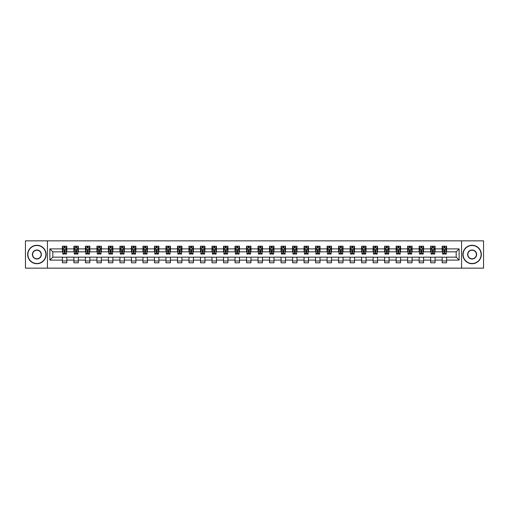 <?xml version="1.0" encoding="UTF-8"?>
<svg xmlns="http://www.w3.org/2000/svg" width="509" height="509" viewBox="0 0 509 509"><rect width="100%" height="100%" fill="white"/><g stroke="black" fill="none" stroke-linecap="round" stroke-linejoin="round"><path stroke-width="0.76" d="M461.568 268.148L483.55 268.148L483.55 240.852L461.568 240.852L461.568 268.148L47.432 268.148L47.432 240.852L25.45 240.852L25.45 268.148L47.432 268.148M461.568 240.852L47.432 240.852M446.59 248.895L446.59 246.203L442.168 246.203L442.168 248.895L435.087 248.895L435.087 246.203L430.659 246.203L430.659 248.895L423.577 248.895L423.577 246.203L419.149 246.203L419.149 248.895L412.067 248.895L412.067 246.203L407.645 246.203L407.645 248.895L400.564 248.895L400.564 246.203L396.136 246.203L396.136 248.895L389.054 248.895L389.054 246.203L384.626 246.203L384.626 248.895L377.544 248.895L377.544 246.203L373.116 246.203L373.116 248.895L366.035 248.895L366.035 246.203L361.613 246.203L361.613 248.895L354.531 248.895L354.531 246.203L350.103 246.203L350.103 248.895L343.021 248.895L343.021 246.203L338.593 246.203L338.593 248.895L331.512 248.895L331.512 246.203L327.09 246.203L327.09 248.895L320.008 248.895L320.008 246.203L315.58 246.203L315.58 248.895L308.499 248.895L308.499 246.203L304.07 246.203L304.07 248.895L296.989 248.895L296.989 246.203L292.567 246.203L292.567 248.895L285.485 248.895L285.485 246.203L281.057 246.203L281.057 248.895L273.976 248.895L273.976 246.203L269.547 246.203L269.547 248.895L262.466 248.895L262.466 246.203L258.044 246.203L258.044 248.895L250.956 248.895L250.956 246.203L246.534 246.203L246.534 248.895L239.453 248.895L239.453 246.203L235.024 246.203L235.024 248.895L227.943 248.895L227.943 246.203L223.515 246.203L223.515 248.895L216.433 248.895L216.433 246.203L212.011 246.203L212.011 248.895L204.93 248.895L204.93 246.203L200.501 246.203L200.501 248.895L193.42 248.895L193.42 246.203L188.992 246.203L188.992 248.895L181.91 248.895L181.91 246.203L177.488 246.203L177.488 248.895L170.407 248.895L170.407 246.203L165.979 246.203L165.979 248.895L158.897 248.895L158.897 246.203L154.469 246.203L154.469 248.895L147.387 248.895L147.387 246.203L142.965 246.203L142.965 248.895L135.884 248.895L135.884 246.203L131.456 246.203L131.456 248.895L124.374 248.895L124.374 246.203L119.946 246.203L119.946 248.895L112.864 248.895L112.864 246.203L108.436 246.203L108.436 248.895L101.355 248.895L101.355 246.203L96.933 246.203L96.933 248.895L89.851 248.895L89.851 246.203L85.423 246.203L85.423 248.895L78.341 248.895L78.341 246.203L73.913 246.203L73.913 248.895L66.832 248.895L66.832 246.203L62.41 246.203L62.41 248.895L49.869 248.895L49.869 260.105L52.815 257.153L62.41 257.153L62.41 262.797L66.832 262.797L66.832 257.153L73.913 257.153L73.913 262.797L78.341 262.797L78.341 257.153L85.423 257.153L85.423 262.797L89.851 262.797L89.851 257.153L96.933 257.153L96.933 262.797L101.355 262.797L101.355 257.153L108.436 257.153L108.436 262.797L112.864 262.797L112.864 257.153L119.946 257.153L119.946 262.797L124.374 262.797L124.374 257.153L131.456 257.153L131.456 262.797L135.884 262.797L135.884 257.153L142.965 257.153L142.965 262.797L147.387 262.797L147.387 257.153L154.469 257.153L154.469 262.797L158.897 262.797L158.897 257.153L165.979 257.153L165.979 262.797L170.407 262.797L170.407 257.153L177.488 257.153L177.488 262.797L181.91 262.797L181.91 257.153L188.992 257.153L188.992 262.797L193.42 262.797L193.42 257.153L200.501 257.153L200.501 262.797L204.93 262.797L204.93 257.153L212.011 257.153L212.011 262.797L216.433 262.797L216.433 257.153L223.515 257.153L223.515 262.797L227.943 262.797L227.943 257.153L235.024 257.153L235.024 262.797L239.453 262.797L239.453 257.153L246.534 257.153L246.534 262.797L250.956 262.797L250.956 257.153L258.044 257.153L258.044 262.797L262.466 262.797L262.466 257.153L269.547 257.153L269.547 262.797L273.976 262.797L273.976 257.153L281.057 257.153L281.057 262.797L285.485 262.797L285.485 257.153L292.567 257.153L292.567 262.797L296.989 262.797L296.989 257.153L304.07 257.153L304.07 262.797L308.499 262.797L308.499 257.153L315.58 257.153L315.58 262.797L320.008 262.797L320.008 257.153L327.09 257.153L327.09 262.797L331.512 262.797L331.512 257.153L338.593 257.153L338.593 262.797L343.021 262.797L343.021 257.153L350.103 257.153L350.103 262.797L354.531 262.797L354.531 257.153L361.613 257.153L361.613 262.797L366.035 262.797L366.035 257.153L373.116 257.153L373.116 262.797L377.544 262.797L377.544 257.153L384.626 257.153L384.626 262.797L389.054 262.797L389.054 257.153L396.136 257.153L396.136 262.797L400.564 262.797L400.564 257.153L407.645 257.153L407.645 262.797L412.067 262.797L412.067 257.153L419.149 257.153L419.149 262.797L423.577 262.797L423.577 257.153L430.659 257.153L430.659 262.797L435.087 262.797L435.087 257.153L442.168 257.153L442.168 262.797L446.59 262.797L446.59 257.153L456.185 257.153L456.185 251.847L446.59 251.847L446.59 248.895L459.131 248.895L459.131 260.105L446.59 260.105M442.168 260.105L435.087 260.105M430.659 260.105L423.577 260.105M419.149 260.105L412.067 260.105M407.645 260.105L400.564 260.105M396.136 260.105L389.054 260.105M384.626 260.105L377.544 260.105M373.116 260.105L366.035 260.105M361.613 260.105L354.531 260.105M350.103 260.105L343.021 260.105M338.593 260.105L331.512 260.105M327.09 260.105L320.008 260.105M315.58 260.105L308.499 260.105M304.07 260.105L296.989 260.105M292.567 260.105L285.485 260.105M281.057 260.105L273.976 260.105M269.547 260.105L262.466 260.105M258.044 260.105L250.956 260.105M246.534 260.105L239.453 260.105M235.024 260.105L227.943 260.105M223.515 260.105L216.433 260.105M212.011 260.105L204.93 260.105M200.501 260.105L193.42 260.105M188.992 260.105L181.91 260.105M177.488 260.105L170.407 260.105M165.979 260.105L158.897 260.105M154.469 260.105L147.387 260.105M142.965 260.105L135.884 260.105M131.456 260.105L124.374 260.105M119.946 260.105L112.864 260.105M108.436 260.105L101.355 260.105M96.933 260.105L89.851 260.105M85.423 260.105L78.341 260.105M73.913 260.105L66.832 260.105M62.41 260.105L49.869 260.105M442.168 248.895L442.168 251.847L435.087 251.847L435.087 248.895M430.659 248.895L430.659 251.847L423.577 251.847L423.577 248.895M419.149 248.895L419.149 251.847L412.067 251.847L412.067 248.895M407.645 248.895L407.645 251.847L400.564 251.847L400.564 248.895M396.136 248.895L396.136 251.847L389.054 251.847L389.054 248.895M384.626 248.895L384.626 251.847L377.544 251.847L377.544 248.895M373.116 248.895L373.116 251.847L366.035 251.847L366.035 248.895M361.613 248.895L361.613 251.847L354.531 251.847L354.531 248.895M350.103 248.895L350.103 251.847L343.021 251.847L343.021 248.895M338.593 248.895L338.593 251.847L331.512 251.847L331.512 248.895M327.09 248.895L327.09 251.847L320.008 251.847L320.008 248.895M315.58 248.895L315.58 251.847L308.499 251.847L308.499 248.895M304.07 248.895L304.07 251.847L296.989 251.847L296.989 248.895M292.567 248.895L292.567 251.847L285.485 251.847L285.485 248.895M281.057 248.895L281.057 251.847L273.976 251.847L273.976 248.895M269.547 248.895L269.547 251.847L262.466 251.847L262.466 248.895M258.044 248.895L258.044 251.847L250.956 251.847L250.956 248.895M246.534 248.895L246.534 251.847L239.453 251.847L239.453 248.895M235.024 248.895L235.024 251.847L227.943 251.847L227.943 248.895M223.515 248.895L223.515 251.847L216.433 251.847L216.433 248.895M212.011 248.895L212.011 251.847L204.93 251.847L204.93 248.895M200.501 248.895L200.501 251.847L193.42 251.847L193.42 248.895M188.992 248.895L188.992 251.847L181.91 251.847L181.91 248.895M177.488 248.895L177.488 251.847L170.407 251.847L170.407 248.895M165.979 248.895L165.979 251.847L158.897 251.847L158.897 248.895M154.469 248.895L154.469 251.847L147.387 251.847L147.387 248.895M142.965 248.895L142.965 251.847L135.884 251.847L135.884 248.895M131.456 248.895L131.456 251.847L124.374 251.847L124.374 248.895M119.946 248.895L119.946 251.847L112.864 251.847L112.864 248.895M108.436 248.895L108.436 251.847L101.355 251.847L101.355 248.895M96.933 248.895L96.933 251.847L89.851 251.847L89.851 248.895M85.423 248.895L85.423 251.847L78.341 251.847L78.341 248.895M73.913 248.895L73.913 251.847L66.832 251.847L66.832 248.895M62.41 248.895L62.41 251.847L52.815 251.847L49.869 248.895M52.815 251.847L52.815 257.153M459.131 260.105L456.185 257.153M456.185 251.847L459.131 248.895M62.41 248.048L62.779 248.048M64.179 248.048L65.063 248.048M66.463 248.048L66.832 248.048M62.41 251.77L62.779 251.77M64.179 251.77L65.063 251.77M66.463 251.77L66.832 251.77M62.41 257.23L66.832 257.23M62.41 260.952L66.832 260.952M73.913 257.23L78.341 257.23M73.913 260.952L78.341 260.952M73.913 248.048L74.282 248.048M75.688 248.048L76.573 248.048M77.972 248.048L78.341 248.048M73.913 251.77L74.282 251.77M75.688 251.77L76.573 251.77M77.972 251.77L78.341 251.77M85.423 257.23L89.851 257.23M85.423 260.952L89.851 260.952M85.423 248.048L85.792 248.048M87.192 248.048L88.076 248.048M89.482 248.048L89.851 248.048M85.423 251.77L85.792 251.77M87.192 251.77L88.076 251.77M89.482 251.77L89.851 251.77M96.933 257.23L101.355 257.23M96.933 260.952L101.355 260.952M96.933 248.048L97.302 248.048M98.701 248.048L99.586 248.048M100.986 248.048L101.355 248.048M96.933 251.77L97.302 251.77M98.701 251.77L99.586 251.77M100.986 251.77L101.355 251.77M108.436 257.23L112.864 257.23M108.436 260.952L112.864 260.952M108.436 248.048L108.805 248.048M110.211 248.048L111.096 248.048M112.495 248.048L112.864 248.048M108.436 251.77L108.805 251.77M110.211 251.77L111.096 251.77M112.495 251.77L112.864 251.77M119.946 257.23L124.374 257.23M119.946 260.952L124.374 260.952M119.946 248.048L120.315 248.048M121.715 248.048L122.605 248.048M124.005 248.048L124.374 248.048M119.946 251.77L120.315 251.77M121.715 251.77L122.605 251.77M124.005 251.77L124.374 251.77M131.456 257.23L135.884 257.23M131.456 260.952L135.884 260.952M131.456 248.048L131.825 248.048M133.224 248.048L134.109 248.048M135.515 248.048L135.884 248.048M131.456 251.77L131.825 251.77M133.224 251.77L134.109 251.77M135.515 251.77L135.884 251.77M142.965 257.23L147.387 257.23M142.965 260.952L147.387 260.952M142.965 248.048L143.334 248.048M144.734 248.048L145.619 248.048M147.018 248.048L147.387 248.048M142.965 251.77L143.334 251.77M144.734 251.77L145.619 251.77M147.018 251.77L147.387 251.77M154.469 257.23L158.897 257.23M154.469 260.952L158.897 260.952M154.469 248.048L154.838 248.048M156.244 248.048L157.128 248.048M158.528 248.048L158.897 248.048M154.469 251.77L154.838 251.77M156.244 251.77L157.128 251.77M158.528 251.77L158.897 251.77M165.979 257.23L170.407 257.23M165.979 260.952L170.407 260.952M165.979 248.048L166.348 248.048M167.747 248.048L168.632 248.048M170.038 248.048L170.407 248.048M165.979 251.77L166.348 251.77M167.747 251.77L168.632 251.77M170.038 251.77L170.407 251.77M177.488 257.23L181.91 257.23M177.488 260.952L181.91 260.952M177.488 248.048L177.857 248.048M179.257 248.048L180.141 248.048M181.541 248.048L181.91 248.048M177.488 251.77L177.857 251.77M179.257 251.77L180.141 251.77M181.541 251.77L181.91 251.77M188.992 257.23L193.42 257.23M188.992 260.952L193.42 260.952M188.992 248.048L189.361 248.048M190.767 248.048L191.651 248.048M193.051 248.048L193.42 248.048M188.992 251.77L189.361 251.77M190.767 251.77L191.651 251.77M193.051 251.77L193.42 251.77M200.501 257.23L204.93 257.23M200.501 260.952L204.93 260.952M200.501 248.048L200.87 248.048M202.27 248.048L203.155 248.048M204.561 248.048L204.93 248.048M200.501 251.77L200.87 251.77M202.27 251.77L203.155 251.77M204.561 251.77L204.93 251.77M212.011 257.23L216.433 257.23M212.011 260.952L216.433 260.952M212.011 248.048L212.38 248.048M213.78 248.048L214.664 248.048M216.064 248.048L216.433 248.048M212.011 251.77L212.38 251.77M213.78 251.77L214.664 251.77M216.064 251.77L216.433 251.77M223.515 257.23L227.943 257.23M223.515 260.952L227.943 260.952M223.515 248.048L223.884 248.048M225.29 248.048L226.174 248.048M227.574 248.048L227.943 248.048M223.515 251.77L223.884 251.77M225.29 251.77L226.174 251.77M227.574 251.77L227.943 251.77M235.024 257.23L239.453 257.23M235.024 260.952L239.453 260.952M235.024 248.048L235.393 248.048M236.793 248.048L237.684 248.048M239.084 248.048L239.453 248.048M235.024 251.77L235.393 251.77M236.793 251.77L237.684 251.77M239.084 251.77L239.453 251.77M246.534 257.23L250.956 257.23M246.534 260.952L250.956 260.952M246.534 248.048L246.903 248.048M248.303 248.048L249.187 248.048M250.593 248.048L250.956 248.048M246.534 251.77L246.903 251.77M248.303 251.77L249.187 251.77M250.593 251.77L250.956 251.77M258.044 257.23L262.466 257.23M258.044 260.952L262.466 260.952M258.044 248.048L258.407 248.048M259.813 248.048L260.697 248.048M262.097 248.048L262.466 248.048M258.044 251.77L258.407 251.77M259.813 251.77L260.697 251.77M262.097 251.77L262.466 251.77M269.547 257.23L273.976 257.23M269.547 260.952L273.976 260.952M269.547 248.048L269.916 248.048M271.316 248.048L272.207 248.048M273.607 248.048L273.976 248.048M269.547 251.77L269.916 251.77M271.316 251.77L272.207 251.77M273.607 251.77L273.976 251.77M281.057 257.23L285.485 257.23M281.057 260.952L285.485 260.952M281.057 248.048L281.426 248.048M282.826 248.048L283.71 248.048M285.116 248.048L285.485 248.048M281.057 251.77L281.426 251.77M282.826 251.77L283.71 251.77M285.116 251.77L285.485 251.77M292.567 257.23L296.989 257.23M292.567 260.952L296.989 260.952M292.567 248.048L292.936 248.048M294.336 248.048L295.22 248.048M296.62 248.048L296.989 248.048M292.567 251.77L292.936 251.77M294.336 251.77L295.22 251.77M296.62 251.77L296.989 251.77M304.07 257.23L308.499 257.23M304.07 260.952L308.499 260.952M304.07 248.048L304.439 248.048M305.845 248.048L306.73 248.048M308.13 248.048L308.499 248.048M304.07 251.77L304.439 251.77M305.845 251.77L306.73 251.77M308.13 251.77L308.499 251.77M315.58 257.23L320.008 257.23M315.58 260.952L320.008 260.952M315.58 248.048L315.949 248.048M317.349 248.048L318.233 248.048M319.639 248.048L320.008 248.048M315.58 251.77L315.949 251.77M317.349 251.77L318.233 251.77M319.639 251.77L320.008 251.77M327.09 257.23L331.512 257.23M327.09 260.952L331.512 260.952M327.09 248.048L327.459 248.048M328.859 248.048L329.743 248.048M331.143 248.048L331.512 248.048M327.09 251.77L327.459 251.77M328.859 251.77L329.743 251.77M331.143 251.77L331.512 251.77M338.593 257.23L343.021 257.23M338.593 260.952L343.021 260.952M338.593 248.048L338.962 248.048M340.368 248.048L341.253 248.048M342.652 248.048L343.021 248.048M338.593 251.77L338.962 251.77M340.368 251.77L341.253 251.77M342.652 251.77L343.021 251.77M350.103 257.23L354.531 257.23M350.103 260.952L354.531 260.952M350.103 248.048L350.472 248.048M351.872 248.048L352.756 248.048M354.162 248.048L354.531 248.048M350.103 251.77L350.472 251.77M351.872 251.77L352.756 251.77M354.162 251.77L354.531 251.77M361.613 257.23L366.035 257.23M361.613 260.952L366.035 260.952M361.613 248.048L361.982 248.048M363.381 248.048L364.266 248.048M365.666 248.048L366.035 248.048M361.613 251.77L361.982 251.77M363.381 251.77L364.266 251.77M365.666 251.77L366.035 251.77M373.116 257.23L377.544 257.23M373.116 260.952L377.544 260.952M373.116 248.048L373.485 248.048M374.891 248.048L375.776 248.048M377.175 248.048L377.544 248.048M373.116 251.77L373.485 251.77M374.891 251.77L375.776 251.77M377.175 251.77L377.544 251.77M384.626 257.23L389.054 257.23M384.626 260.952L389.054 260.952M384.626 248.048L384.995 248.048M386.395 248.048L387.285 248.048M388.685 248.048L389.054 248.048M384.626 251.77L384.995 251.77M386.395 251.77L387.285 251.77M388.685 251.77L389.054 251.77M396.136 257.23L400.564 257.23M396.136 260.952L400.564 260.952M396.136 248.048L396.505 248.048M397.904 248.048L398.789 248.048M400.195 248.048L400.564 248.048M396.136 251.77L396.505 251.77M397.904 251.77L398.789 251.77M400.195 251.77L400.564 251.77M407.645 257.23L412.067 257.23M407.645 260.952L412.067 260.952M407.645 248.048L408.014 248.048M409.414 248.048L410.299 248.048M411.698 248.048L412.067 248.048M407.645 251.77L408.014 251.77M409.414 251.77L410.299 251.77M411.698 251.77L412.067 251.77M419.149 257.23L423.577 257.23M419.149 260.952L423.577 260.952M419.149 248.048L419.518 248.048M420.924 248.048L421.808 248.048M423.208 248.048L423.577 248.048M419.149 251.77L419.518 251.77M420.924 251.77L421.808 251.77M423.208 251.77L423.577 251.77M430.659 257.23L435.087 257.23M430.659 260.952L435.087 260.952M430.659 248.048L431.028 248.048M432.427 248.048L433.312 248.048M434.718 248.048L435.087 248.048M430.659 251.77L431.028 251.77M432.427 251.77L433.312 251.77M434.718 251.77L435.087 251.77M442.168 257.23L446.59 257.23M442.168 260.952L446.59 260.952M442.168 248.048L442.537 248.048M443.937 248.048L444.821 248.048M446.221 248.048L446.59 248.048M442.168 251.77L442.537 251.77M443.937 251.77L444.821 251.77M446.221 251.77L446.59 251.77M65.063 247.158L64.179 247.158M66.463 253.132L65.063 253.132L65.063 254.055L66.463 254.055L66.463 249.556L65.725 248.08L63.517 248.08L62.779 249.556L62.779 254.055L64.179 254.055L64.179 253.132L62.779 253.132M62.779 249.556L62.779 246.203M66.463 249.556L66.463 246.203M64.179 248.08L64.179 246.203M65.063 246.203L65.063 248.08M65.063 253.132L65.063 250.11L64.179 250.11L64.179 253.132M36.883 245.503A8.997 8.997 0 0 0 27.887 254.5A8.997 8.997 0 0 0 36.883 263.497A8.997 8.997 0 0 0 45.886 254.5A8.997 8.997 0 0 0 36.883 245.503M36.883 263.719A9.219 9.219 0 0 1 27.664 254.5A9.219 9.219 0 0 1 36.883 245.281A9.219 9.219 0 0 1 46.103 254.5A9.219 9.219 0 0 1 36.883 263.719M36.883 250.002A4.498 4.498 0 0 1 41.382 254.5A4.498 4.498 0 0 1 36.883 258.998A4.498 4.498 0 0 1 32.385 254.5A4.498 4.498 0 0 1 36.883 250.002M36.883 258.776A4.276 4.276 0 0 0 41.165 254.5A4.276 4.276 0 0 0 36.883 250.224A4.276 4.276 0 0 0 32.608 254.5A4.276 4.276 0 0 0 36.883 258.776M472.117 245.503A8.997 8.997 0 0 0 463.114 254.5A8.997 8.997 0 0 0 472.117 263.497A8.997 8.997 0 0 0 481.113 254.5A8.997 8.997 0 0 0 472.117 245.503M472.117 263.719A9.219 9.219 0 0 1 462.897 254.5A9.219 9.219 0 0 1 472.117 245.281A9.219 9.219 0 0 1 481.336 254.5A9.219 9.219 0 0 1 472.117 263.719M472.117 250.002A4.498 4.498 0 0 1 476.615 254.5A4.498 4.498 0 0 1 472.117 258.998A4.498 4.498 0 0 1 467.618 254.5A4.498 4.498 0 0 1 472.117 250.002M472.117 258.776A4.276 4.276 0 0 0 476.392 254.5A4.276 4.276 0 0 0 472.117 250.224A4.276 4.276 0 0 0 467.835 254.5A4.276 4.276 0 0 0 472.117 258.776M76.573 247.158L75.688 247.158M77.972 253.132L76.573 253.132L76.573 254.055L77.972 254.055L77.972 249.556L77.234 248.08L75.02 248.08L74.282 249.556L74.282 254.055L75.688 254.055L75.688 253.132L74.282 253.132M74.282 249.556L74.282 246.203M77.972 249.556L77.972 246.203M75.688 248.08L75.688 246.203M76.573 246.203L76.573 248.08M76.573 253.132L76.573 250.11L75.688 250.11L75.688 253.132M88.076 247.158L87.192 247.158M89.482 253.132L88.076 253.132L88.076 254.055L89.482 254.055L89.482 249.556L88.744 248.08L86.53 248.08L85.792 249.556L85.792 254.055L87.192 254.055L87.192 253.132L85.792 253.132M85.792 249.556L85.792 246.203M89.482 249.556L89.482 246.203M87.192 248.08L87.192 246.203M88.076 246.203L88.076 248.08M88.076 253.132L88.076 250.11L87.192 250.11L87.192 253.132M99.586 247.158L98.701 247.158M100.986 253.132L99.586 253.132L99.586 254.055L100.986 254.055L100.986 249.556L100.254 248.08L98.04 248.08L97.302 249.556L97.302 254.055L98.701 254.055L98.701 253.132L97.302 253.132M97.302 249.556L97.302 246.203M100.986 249.556L100.986 246.203M98.701 248.08L98.701 246.203M99.586 246.203L99.586 248.08M99.586 253.132L99.586 250.11L98.701 250.11L98.701 253.132M111.096 247.158L110.211 247.158M112.495 253.132L111.096 253.132L111.096 254.055L112.495 254.055L112.495 249.556L111.757 248.08L109.543 248.08L108.805 249.556L108.805 254.055L110.211 254.055L110.211 253.132L108.805 253.132M108.805 249.556L108.805 246.203M112.495 249.556L112.495 246.203M110.211 248.08L110.211 246.203M111.096 246.203L111.096 248.08M111.096 253.132L111.096 250.11L110.211 250.11L110.211 253.132M122.605 247.158L121.715 247.158M124.005 253.132L122.605 253.132L122.605 254.055L124.005 254.055L124.005 249.556L123.267 248.08L121.053 248.08L120.315 249.556L120.315 254.055L121.715 254.055L121.715 253.132L120.315 253.132M120.315 249.556L120.315 246.203M124.005 249.556L124.005 246.203M121.715 248.08L121.715 246.203M122.605 246.203L122.605 248.08M122.605 253.132L122.605 250.11L121.715 250.11L121.715 253.132M134.109 247.158L133.224 247.158M135.515 253.132L134.109 253.132L134.109 254.055L135.515 254.055L135.515 249.556L134.777 248.08L132.563 248.08L131.825 249.556L131.825 254.055L133.224 254.055L133.224 253.132L131.825 253.132M131.825 249.556L131.825 246.203M135.515 249.556L135.515 246.203M133.224 248.08L133.224 246.203M134.109 246.203L134.109 248.08M134.109 253.132L134.109 250.11L133.224 250.11L133.224 253.132M145.619 247.158L144.734 247.158M147.018 253.132L145.619 253.132L145.619 254.055L147.018 254.055L147.018 249.556L146.28 248.08L144.066 248.08L143.334 249.556L143.334 254.055L144.734 254.055L144.734 253.132L143.334 253.132M143.334 249.556L143.334 246.203M147.018 249.556L147.018 246.203M144.734 248.08L144.734 246.203M145.619 246.203L145.619 248.08M145.619 253.132L145.619 250.11L144.734 250.11L144.734 253.132M157.128 247.158L156.244 247.158M158.528 253.132L157.128 253.132L157.128 254.055L158.528 254.055L158.528 249.556L157.79 248.08L155.576 248.08L154.838 249.556L154.838 254.055L156.244 254.055L156.244 253.132L154.838 253.132M154.838 249.556L154.838 246.203M158.528 249.556L158.528 246.203M156.244 248.08L156.244 246.203M157.128 246.203L157.128 248.08M157.128 253.132L157.128 250.11L156.244 250.11L156.244 253.132M168.632 247.158L167.747 247.158M170.038 253.132L168.632 253.132L168.632 254.055L170.038 254.055L170.038 249.556L169.3 248.08L167.086 248.08L166.348 249.556L166.348 254.055L167.747 254.055L167.747 253.132L166.348 253.132M166.348 249.556L166.348 246.203M170.038 249.556L170.038 246.203M167.747 248.08L167.747 246.203M168.632 246.203L168.632 248.08M168.632 253.132L168.632 250.11L167.747 250.11L167.747 253.132M180.141 247.158L179.257 247.158M181.541 253.132L180.141 253.132L180.141 254.055L181.541 254.055L181.541 249.556L180.803 248.08L178.595 248.08L177.857 249.556L177.857 254.055L179.257 254.055L179.257 253.132L177.857 253.132M177.857 249.556L177.857 246.203M181.541 249.556L181.541 246.203M179.257 248.08L179.257 246.203M180.141 246.203L180.141 248.08M180.141 253.132L180.141 250.11L179.257 250.11L179.257 253.132M191.651 247.158L190.767 247.158M193.051 253.132L191.651 253.132L191.651 254.055L193.051 254.055L193.051 249.556L192.313 248.08L190.099 248.08L189.361 249.556L189.361 254.055L190.767 254.055L190.767 253.132L189.361 253.132M189.361 249.556L189.361 246.203M193.051 249.556L193.051 246.203M190.767 248.08L190.767 246.203M191.651 246.203L191.651 248.08M191.651 253.132L191.651 250.11L190.767 250.11L190.767 253.132M203.155 247.158L202.27 247.158M204.561 253.132L203.155 253.132L203.155 254.055L204.561 254.055L204.561 249.556L203.823 248.08L201.609 248.08L200.87 249.556L200.87 254.055L202.27 254.055L202.27 253.132L200.87 253.132M200.87 249.556L200.87 246.203M204.561 249.556L204.561 246.203M202.27 248.08L202.27 246.203M203.155 246.203L203.155 248.08M203.155 253.132L203.155 250.11L202.27 250.11L202.27 253.132M214.664 247.158L213.78 247.158M216.064 253.132L214.664 253.132L214.664 254.055L216.064 254.055L216.064 249.556L215.326 248.08L213.118 248.08L212.38 249.556L212.38 254.055L213.78 254.055L213.78 253.132L212.38 253.132M212.38 249.556L212.38 246.203M216.064 249.556L216.064 246.203M213.78 248.08L213.78 246.203M214.664 246.203L214.664 248.08M214.664 253.132L214.664 250.11L213.78 250.11L213.78 253.132M226.174 247.158L225.29 247.158M227.574 253.132L226.174 253.132L226.174 254.055L227.574 254.055L227.574 249.556L226.836 248.08L224.622 248.08L223.884 249.556L223.884 254.055L225.29 254.055L225.29 253.132L223.884 253.132M223.884 249.556L223.884 246.203M227.574 249.556L227.574 246.203M225.29 248.08L225.29 246.203M226.174 246.203L226.174 248.08M226.174 253.132L226.174 250.11L225.29 250.11L225.29 253.132M237.684 247.158L236.793 247.158M239.084 253.132L237.684 253.132L237.684 254.055L239.084 254.055L239.084 249.556L238.346 248.08L236.131 248.08L235.393 249.556L235.393 254.055L236.793 254.055L236.793 253.132L235.393 253.132M235.393 249.556L235.393 246.203M239.084 249.556L239.084 246.203M236.793 248.08L236.793 246.203M237.684 246.203L237.684 248.08M237.684 253.132L237.684 250.11L236.793 250.11L236.793 253.132M249.187 247.158L248.303 247.158M250.593 253.132L249.187 253.132L249.187 254.055L250.593 254.055L250.593 249.556L249.855 248.08L247.641 248.08L246.903 249.556L246.903 254.055L248.303 254.055L248.303 253.132L246.903 253.132M246.903 249.556L246.903 246.203M250.593 249.556L250.593 246.203M248.303 248.08L248.303 246.203M249.187 246.203L249.187 248.08M249.187 253.132L249.187 250.11L248.303 250.11L248.303 253.132M260.697 247.158L259.813 247.158M262.097 253.132L260.697 253.132L260.697 254.055L262.097 254.055L262.097 249.556L261.359 248.08L259.145 248.08L258.407 249.556L258.407 254.055L259.813 254.055L259.813 253.132L258.407 253.132M258.407 249.556L258.407 246.203M262.097 249.556L262.097 246.203M259.813 248.08L259.813 246.203M260.697 246.203L260.697 248.08M260.697 253.132L260.697 250.11L259.813 250.11L259.813 253.132M272.207 247.158L271.316 247.158M273.607 253.132L272.207 253.132L272.207 254.055L273.607 254.055L273.607 249.556L272.869 248.08L270.654 248.08L269.916 249.556L269.916 254.055L271.316 254.055L271.316 253.132L269.916 253.132M269.916 249.556L269.916 246.203M273.607 249.556L273.607 246.203M271.316 248.08L271.316 246.203M272.207 246.203L272.207 248.08M272.207 253.132L272.207 250.11L271.316 250.11L271.316 253.132M283.71 247.158L282.826 247.158M285.116 253.132L283.71 253.132L283.71 254.055L285.116 254.055L285.116 249.556L284.378 248.08L282.164 248.08L281.426 249.556L281.426 254.055L282.826 254.055L282.826 253.132L281.426 253.132M281.426 249.556L281.426 246.203M285.116 249.556L285.116 246.203M282.826 248.08L282.826 246.203M283.71 246.203L283.71 248.08M283.71 253.132L283.71 250.11L282.826 250.11L282.826 253.132M295.22 247.158L294.336 247.158M296.62 253.132L295.22 253.132L295.22 254.055L296.62 254.055L296.62 249.556L295.882 248.08L293.674 248.08L292.936 249.556L292.936 254.055L294.336 254.055L294.336 253.132L292.936 253.132M292.936 249.556L292.936 246.203M296.62 249.556L296.62 246.203M294.336 248.08L294.336 246.203M295.22 246.203L295.22 248.08M295.22 253.132L295.22 250.11L294.336 250.11L294.336 253.132M306.73 247.158L305.845 247.158M308.13 253.132L306.73 253.132L306.73 254.055L308.13 254.055L308.13 249.556L307.391 248.08L305.177 248.08L304.439 249.556L304.439 254.055L305.845 254.055L305.845 253.132L304.439 253.132M304.439 249.556L304.439 246.203M308.13 249.556L308.13 246.203M305.845 248.08L305.845 246.203M306.73 246.203L306.73 248.08M306.73 253.132L306.73 250.11L305.845 250.11L305.845 253.132M318.233 247.158L317.349 247.158M319.639 253.132L318.233 253.132L318.233 254.055L319.639 254.055L319.639 249.556L318.901 248.08L316.687 248.08L315.949 249.556L315.949 254.055L317.349 254.055L317.349 253.132L315.949 253.132M315.949 249.556L315.949 246.203M319.639 249.556L319.639 246.203M317.349 248.08L317.349 246.203M318.233 246.203L318.233 248.08M318.233 253.132L318.233 250.11L317.349 250.11L317.349 253.132M329.743 247.158L328.859 247.158M331.143 253.132L329.743 253.132L329.743 254.055L331.143 254.055L331.143 249.556L330.405 248.08L328.197 248.08L327.459 249.556L327.459 254.055L328.859 254.055L328.859 253.132L327.459 253.132M327.459 249.556L327.459 246.203M331.143 249.556L331.143 246.203M328.859 248.08L328.859 246.203M329.743 246.203L329.743 248.08M329.743 253.132L329.743 250.11L328.859 250.11L328.859 253.132M341.253 247.158L340.368 247.158M342.652 253.132L341.253 253.132L341.253 254.055L342.652 254.055L342.652 249.556L341.914 248.08L339.7 248.08L338.962 249.556L338.962 254.055L340.368 254.055L340.368 253.132L338.962 253.132M338.962 249.556L338.962 246.203M342.652 249.556L342.652 246.203M340.368 248.08L340.368 246.203M341.253 246.203L341.253 248.08M341.253 253.132L341.253 250.11L340.368 250.11L340.368 253.132M352.756 247.158L351.872 247.158M354.162 253.132L352.756 253.132L352.756 254.055L354.162 254.055L354.162 249.556L353.424 248.08L351.21 248.08L350.472 249.556L350.472 254.055L351.872 254.055L351.872 253.132L350.472 253.132M350.472 249.556L350.472 246.203M354.162 249.556L354.162 246.203M351.872 248.08L351.872 246.203M352.756 246.203L352.756 248.08M352.756 253.132L352.756 250.11L351.872 250.11L351.872 253.132M364.266 247.158L363.381 247.158M365.666 253.132L364.266 253.132L364.266 254.055L365.666 254.055L365.666 249.556L364.934 248.08L362.72 248.08L361.982 249.556L361.982 254.055L363.381 254.055L363.381 253.132L361.982 253.132M361.982 249.556L361.982 246.203M365.666 249.556L365.666 246.203M363.381 248.08L363.381 246.203M364.266 246.203L364.266 248.08M364.266 253.132L364.266 250.11L363.381 250.11L363.381 253.132M375.776 247.158L374.891 247.158M377.175 253.132L375.776 253.132L375.776 254.055L377.175 254.055L377.175 249.556L376.437 248.08L374.223 248.08L373.485 249.556L373.485 254.055L374.891 254.055L374.891 253.132L373.485 253.132M373.485 249.556L373.485 246.203M377.175 249.556L377.175 246.203M374.891 248.08L374.891 246.203M375.776 246.203L375.776 248.08M375.776 253.132L375.776 250.11L374.891 250.11L374.891 253.132M387.285 247.158L386.395 247.158M388.685 253.132L387.285 253.132L387.285 254.055L388.685 254.055L388.685 249.556L387.947 248.08L385.733 248.08L384.995 249.556L384.995 254.055L386.395 254.055L386.395 253.132L384.995 253.132M384.995 249.556L384.995 246.203M388.685 249.556L388.685 246.203M386.395 248.08L386.395 246.203M387.285 246.203L387.285 248.08M387.285 253.132L387.285 250.11L386.395 250.11L386.395 253.132M398.789 247.158L397.904 247.158M400.195 253.132L398.789 253.132L398.789 254.055L400.195 254.055L400.195 249.556L399.457 248.08L397.243 248.08L396.505 249.556L396.505 254.055L397.904 254.055L397.904 253.132L396.505 253.132M396.505 249.556L396.505 246.203M400.195 249.556L400.195 246.203M397.904 248.08L397.904 246.203M398.789 246.203L398.789 248.08M398.789 253.132L398.789 250.11L397.904 250.11L397.904 253.132M410.299 247.158L409.414 247.158M411.698 253.132L410.299 253.132L410.299 254.055L411.698 254.055L411.698 249.556L410.96 248.08L408.746 248.08L408.014 249.556L408.014 254.055L409.414 254.055L409.414 253.132L408.014 253.132M408.014 249.556L408.014 246.203M411.698 249.556L411.698 246.203M409.414 248.08L409.414 246.203M410.299 246.203L410.299 248.08M410.299 253.132L410.299 250.11L409.414 250.11L409.414 253.132M421.808 247.158L420.924 247.158M423.208 253.132L421.808 253.132L421.808 254.055L423.208 254.055L423.208 249.556L422.47 248.08L420.256 248.08L419.518 249.556L419.518 254.055L420.924 254.055L420.924 253.132L419.518 253.132M419.518 249.556L419.518 246.203M423.208 249.556L423.208 246.203M420.924 248.08L420.924 246.203M421.808 246.203L421.808 248.08M421.808 253.132L421.808 250.11L420.924 250.11L420.924 253.132M433.312 247.158L432.427 247.158M434.718 253.132L433.312 253.132L433.312 254.055L434.718 254.055L434.718 249.556L433.98 248.08L431.766 248.08L431.028 249.556L431.028 254.055L432.427 254.055L432.427 253.132L431.028 253.132M431.028 249.556L431.028 246.203M434.718 249.556L434.718 246.203M432.427 248.08L432.427 246.203M433.312 246.203L433.312 248.08M433.312 253.132L433.312 250.11L432.427 250.11L432.427 253.132M444.821 247.158L443.937 247.158M446.221 253.132L444.821 253.132L444.821 254.055L446.221 254.055L446.221 249.556L445.483 248.08L443.275 248.08L442.537 249.556L442.537 254.055L443.937 254.055L443.937 253.132L442.537 253.132M442.537 249.556L442.537 246.203M446.221 249.556L446.221 246.203M443.937 248.08L443.937 246.203M444.821 246.203L444.821 248.08M444.821 253.132L444.821 250.11L443.937 250.11L443.937 253.132M66.444 249.518L62.798 249.518M62.779 248.169L63.472 248.169M65.769 248.169L66.463 248.169M64.179 251.153L62.779 251.153M66.463 251.153L65.063 251.153M65.063 247.628L64.179 247.628M77.953 249.518L74.301 249.518M74.282 248.169L74.976 248.169M77.279 248.169L77.972 248.169M75.688 251.153L74.282 251.153M77.972 251.153L76.573 251.153M76.573 247.628L75.688 247.628M89.463 249.518L85.811 249.518M85.792 248.169L86.485 248.169M88.789 248.169L89.482 248.169M87.192 251.153L85.792 251.153M89.482 251.153L88.076 251.153M88.076 247.628L87.192 247.628M100.973 249.518L97.321 249.518M97.302 248.169L97.995 248.169M100.292 248.169L100.986 248.169M98.701 251.153L97.302 251.153M100.986 251.153L99.586 251.153M99.586 247.628L98.701 247.628M112.476 249.518L108.824 249.518M108.805 248.169L109.499 248.169M111.802 248.169L112.495 248.169M110.211 251.153L108.805 251.153M112.495 251.153L111.096 251.153M111.096 247.628L110.211 247.628M123.986 249.518L120.334 249.518M120.315 248.169L121.008 248.169M123.312 248.169L124.005 248.169M121.715 251.153L120.315 251.153M124.005 251.153L122.605 251.153M122.605 247.628L121.715 247.628M135.496 249.518L131.844 249.518M131.825 248.169L132.518 248.169M134.821 248.169L135.515 248.169M133.224 251.153L131.825 251.153M135.515 251.153L134.109 251.153M134.109 247.628L133.224 247.628M146.999 249.518L143.347 249.518M143.334 248.169L144.028 248.169M146.325 248.169L147.018 248.169M144.734 251.153L143.334 251.153M147.018 251.153L145.619 251.153M145.619 247.628L144.734 247.628M158.509 249.518L154.857 249.518M154.838 248.169L155.531 248.169M157.835 248.169L158.528 248.169M156.244 251.153L154.838 251.153M158.528 251.153L157.128 251.153M157.128 247.628L156.244 247.628M170.019 249.518L166.367 249.518M166.348 248.169L167.041 248.169M169.344 248.169L170.038 248.169M167.747 251.153L166.348 251.153M170.038 251.153L168.632 251.153M168.632 247.628L167.747 247.628M181.522 249.518L177.876 249.518M177.857 248.169L178.551 248.169M180.848 248.169L181.541 248.169M179.257 251.153L177.857 251.153M181.541 251.153L180.141 251.153M180.141 247.628L179.257 247.628M193.032 249.518L189.38 249.518M189.361 248.169L190.054 248.169M192.357 248.169L193.051 248.169M190.767 251.153L189.361 251.153M193.051 251.153L191.651 251.153M191.651 247.628L190.767 247.628M204.542 249.518L200.89 249.518M200.87 248.169L201.564 248.169M203.867 248.169L204.561 248.169M202.27 251.153L200.87 251.153M204.561 251.153L203.155 251.153M203.155 247.628L202.27 247.628M216.051 249.518L212.399 249.518M212.38 248.169L213.074 248.169M215.371 248.169L216.064 248.169M213.78 251.153L212.38 251.153M216.064 251.153L214.664 251.153M214.664 247.628L213.78 247.628M227.555 249.518L223.903 249.518M223.884 248.169L224.577 248.169M226.88 248.169L227.574 248.169M225.29 251.153L223.884 251.153M227.574 251.153L226.174 251.153M226.174 247.628L225.29 247.628M239.065 249.518L235.412 249.518M235.393 248.169L236.087 248.169M238.39 248.169L239.084 248.169M236.793 251.153L235.393 251.153M239.084 251.153L237.684 251.153M237.684 247.628L236.793 247.628M250.574 249.518L246.922 249.518M246.903 248.169L247.597 248.169M249.9 248.169L250.593 248.169M248.303 251.153L246.903 251.153M250.593 251.153L249.187 251.153M249.187 247.628L248.303 247.628M262.078 249.518L258.426 249.518M258.407 248.169L259.1 248.169M261.403 248.169L262.097 248.169M259.813 251.153L258.407 251.153M262.097 251.153L260.697 251.153M260.697 247.628L259.813 247.628M273.587 249.518L269.935 249.518M269.916 248.169L270.61 248.169M272.913 248.169L273.607 248.169M271.316 251.153L269.916 251.153M273.607 251.153L272.207 251.153M272.207 247.628L271.316 247.628M285.097 249.518L281.445 249.518M281.426 248.169L282.12 248.169M284.423 248.169L285.116 248.169M282.826 251.153L281.426 251.153M285.116 251.153L283.71 251.153M283.71 247.628L282.826 247.628M296.601 249.518L292.949 249.518M292.936 248.169L293.629 248.169M295.926 248.169L296.62 248.169M294.336 251.153L292.936 251.153M296.62 251.153L295.22 251.153M295.22 247.628L294.336 247.628M308.11 249.518L304.458 249.518M304.439 248.169L305.133 248.169M307.436 248.169L308.13 248.169M305.845 251.153L304.439 251.153M308.13 251.153L306.73 251.153M306.73 247.628L305.845 247.628M319.62 249.518L315.968 249.518M315.949 248.169L316.643 248.169M318.946 248.169L319.639 248.169M317.349 251.153L315.949 251.153M319.639 251.153L318.233 251.153M318.233 247.628L317.349 247.628M331.124 249.518L327.478 249.518M327.459 248.169L328.152 248.169M330.449 248.169L331.143 248.169M328.859 251.153L327.459 251.153M331.143 251.153L329.743 251.153M329.743 247.628L328.859 247.628M342.633 249.518L338.981 249.518M338.962 248.169L339.656 248.169M341.959 248.169L342.652 248.169M340.368 251.153L338.962 251.153M342.652 251.153L341.253 251.153M341.253 247.628L340.368 247.628M354.143 249.518L350.491 249.518M350.472 248.169L351.165 248.169M353.469 248.169L354.162 248.169M351.872 251.153L350.472 251.153M354.162 251.153L352.756 251.153M352.756 247.628L351.872 247.628M365.653 249.518L362.001 249.518M361.982 248.169L362.675 248.169M364.972 248.169L365.666 248.169M363.381 251.153L361.982 251.153M365.666 251.153L364.266 251.153M364.266 247.628L363.381 247.628M377.156 249.518L373.504 249.518M373.485 248.169L374.179 248.169M376.482 248.169L377.175 248.169M374.891 251.153L373.485 251.153M377.175 251.153L375.776 251.153M375.776 247.628L374.891 247.628M388.666 249.518L385.014 249.518M384.995 248.169L385.688 248.169M387.992 248.169L388.685 248.169M386.395 251.153L384.995 251.153M388.685 251.153L387.285 251.153M387.285 247.628L386.395 247.628M400.176 249.518L396.524 249.518M396.505 248.169L397.198 248.169M399.501 248.169L400.195 248.169M397.904 251.153L396.505 251.153M400.195 251.153L398.789 251.153M398.789 247.628L397.904 247.628M411.679 249.518L408.027 249.518M408.014 248.169L408.708 248.169M411.005 248.169L411.698 248.169M409.414 251.153L408.014 251.153M411.698 251.153L410.299 251.153M410.299 247.628L409.414 247.628M423.189 249.518L419.537 249.518M419.518 248.169L420.211 248.169M422.515 248.169L423.208 248.169M420.924 251.153L419.518 251.153M423.208 251.153L421.808 251.153M421.808 247.628L420.924 247.628M434.699 249.518L431.047 249.518M431.028 248.169L431.721 248.169M434.024 248.169L434.718 248.169M432.427 251.153L431.028 251.153M434.718 251.153L433.312 251.153M433.312 247.628L432.427 247.628M446.202 249.518L442.556 249.518M442.537 248.169L443.231 248.169M445.528 248.169L446.221 248.169M443.937 251.153L442.537 251.153M446.221 251.153L444.821 251.153M444.821 247.628L443.937 247.628"/></g></svg>
